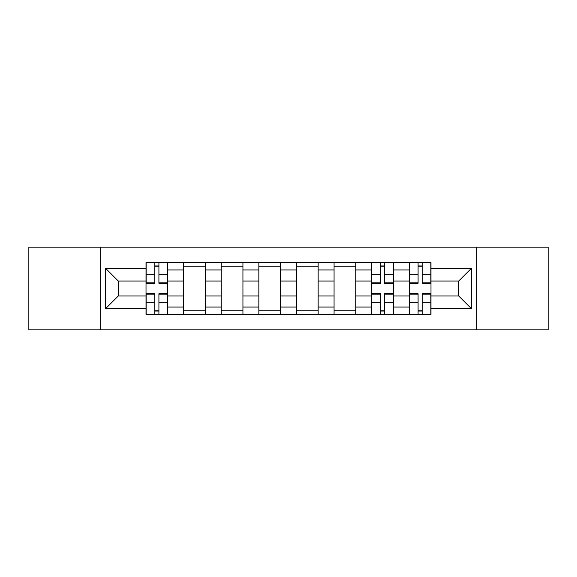 <?xml version="1.0" encoding="UTF-8"?>
<svg xmlns="http://www.w3.org/2000/svg" width="577" height="577" viewBox="0 0 577 577"><rect width="100%" height="100%" fill="white"/><g stroke="black" fill="none" stroke-linecap="round" stroke-linejoin="round"><path stroke-width="0.87" d="M476.306 329.849L548.15 329.849L548.15 247.151L28.85 247.151L28.85 329.849L476.306 329.849L476.306 247.151M183.63 314.415L183.63 269.935L167.712 269.935L167.712 314.415M167.712 269.935L167.712 262.585M183.63 269.935L183.63 262.585M205.325 262.585L205.325 314.415M221.236 314.415L221.236 262.585M242.931 262.585L242.931 314.415M258.849 314.415L258.849 262.585M280.545 262.585L280.545 314.415M296.455 314.415L296.455 262.585M318.151 262.585L318.151 314.415M334.069 314.415L334.069 262.585M355.764 262.585L355.764 314.415M371.675 314.415L371.675 262.585M393.37 262.585L393.37 314.415M409.288 314.415L409.288 262.585M409.288 295.972L393.37 295.972M371.675 295.972L355.764 295.972M334.069 295.972L318.151 295.972M296.455 295.972L280.545 295.972M258.849 295.972L242.931 295.972M221.236 295.972L205.325 295.972M183.63 295.972L167.712 295.972M409.288 281.028L393.37 281.028M371.675 281.028L355.764 281.028M334.069 281.028L318.151 281.028M296.455 281.028L280.545 281.028M258.849 281.028L242.931 281.028M221.236 281.028L205.325 281.028M183.63 281.028L167.712 281.028M118.292 295.972L146.017 295.972L146.017 281.028L118.292 281.028L118.292 295.972L105.519 308.753L105.519 268.247L146.017 268.247L146.017 281.028M430.983 281.028L430.983 295.972L458.708 295.972L458.708 281.028L430.983 281.028L430.983 262.585L146.017 262.585L146.017 268.247M430.983 268.247L471.481 268.247L471.481 308.753L430.983 308.753L430.983 295.972M146.017 295.972L146.017 314.415L430.983 314.415L430.983 308.753M146.017 308.753L105.519 308.753M100.694 329.849L100.694 247.151M158.913 310.801L154.816 310.801M154.816 266.199L158.913 266.199M205.325 310.801L183.63 310.801M183.63 266.199L205.325 266.199M242.931 310.801L221.236 310.801M221.236 266.199L242.931 266.199M280.545 310.801L258.849 310.801M258.849 266.199L280.545 266.199M318.151 310.801L296.455 310.801M296.455 266.199L318.151 266.199M355.764 310.801L334.069 310.801M334.069 266.199L355.764 266.199M384.57 310.801L380.474 310.801M380.474 266.199L384.57 266.199M422.184 310.801L418.087 310.801M418.087 266.199L422.184 266.199M105.519 268.247L118.292 281.028M458.708 295.972L471.481 308.753M458.708 281.028L471.481 268.247M158.913 283.314L158.913 262.823L167.597 262.823L167.597 283.314L158.913 283.314M154.816 265.961L158.913 265.961M154.816 262.823L146.14 262.823L146.14 283.314L154.816 283.314L154.816 262.823L158.913 262.823M154.816 293.686L154.816 314.176L146.14 314.176L146.14 293.686L154.816 293.686M158.913 311.039L154.816 311.039M158.913 314.176L167.597 314.176L167.597 293.686L158.913 293.686L158.913 314.176L154.816 314.176M384.57 283.314L384.57 262.823L393.254 262.823L393.254 283.314L384.57 283.314M380.474 265.961L384.57 265.961M380.474 262.823L371.797 262.823L371.797 283.314L380.474 283.314L380.474 262.823L384.57 262.823M380.474 293.686L380.474 314.176L371.797 314.176L371.797 293.686L380.474 293.686M384.57 311.039L380.474 311.039M384.57 314.176L393.254 314.176L393.254 293.686L384.57 293.686L384.57 314.176L380.474 314.176M422.184 283.314L422.184 262.823L430.86 262.823L430.86 283.314L422.184 283.314M418.087 265.961L422.184 265.961M418.087 262.823L409.403 262.823L409.403 283.314L418.087 283.314L418.087 262.823L422.184 262.823M418.087 293.686L418.087 314.176L409.403 314.176L409.403 293.686L418.087 293.686M422.184 311.039L418.087 311.039M422.184 314.176L430.86 314.176L430.86 293.686L422.184 293.686L422.184 314.176L418.087 314.176M371.675 269.935L355.764 269.935M334.069 269.935L318.151 269.935M296.455 269.935L280.545 269.935M258.849 269.935L242.931 269.935M221.236 269.935L205.325 269.935M409.288 269.935L393.37 269.935M371.675 307.065L355.764 307.065M334.069 307.065L318.151 307.065M296.455 307.065L280.545 307.065M258.849 307.065L242.931 307.065M221.236 307.065L205.325 307.065M183.63 307.065L167.712 307.065M409.288 307.065L393.37 307.065M158.913 282.809L167.597 282.809M158.913 274.666L167.597 274.666M146.14 282.809L154.816 282.809M146.14 274.666L154.816 274.666M154.816 294.191L146.14 294.191M154.816 302.334L146.14 302.334M167.597 294.191L158.913 294.191M167.597 302.334L158.913 302.334M384.57 282.809L393.254 282.809M384.57 274.666L393.254 274.666M371.797 282.809L380.474 282.809M371.797 274.666L380.474 274.666M380.474 294.191L371.797 294.191M380.474 302.334L371.797 302.334M393.254 294.191L384.57 294.191M393.254 302.334L384.57 302.334M422.184 282.809L430.86 282.809M422.184 274.666L430.86 274.666M409.403 282.809L418.087 282.809M409.403 274.666L418.087 274.666M418.087 294.191L409.403 294.191M418.087 302.334L409.403 302.334M430.86 294.191L422.184 294.191M430.86 302.334L422.184 302.334"/></g></svg>

